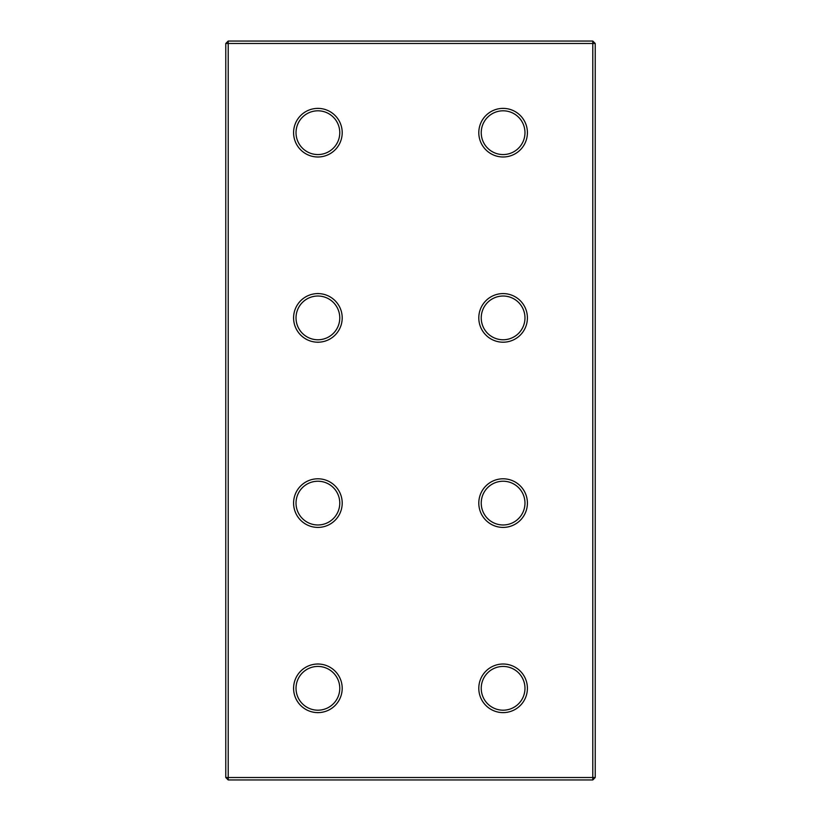 <?xml version="1.0" encoding="UTF-8"?>
<svg xmlns="http://www.w3.org/2000/svg" width="821" height="821" viewBox="0 0 821 821"><rect width="100%" height="100%" fill="white"/><g stroke="black" fill="none" stroke-linecap="round" stroke-linejoin="round"><path stroke-width="1.23" d="M225.775 43.482L228.207 43.482L228.207 777.518L225.775 777.518L225.775 43.482L228.207 41.05L592.793 41.05L592.793 43.482L228.207 43.482L228.207 41.05M225.775 777.518L228.207 779.95L228.207 777.518L595.225 777.518L595.225 43.482L592.793 41.05M228.207 779.95L592.793 779.95L592.793 43.482L595.225 43.482M592.793 779.95L595.225 777.518M317.891 478.797A24.302 24.302 0 0 1 342.203 503.109A24.302 24.302 0 0 1 317.891 527.41A24.302 24.302 0 0 1 293.59 503.109A24.302 24.302 0 0 1 317.891 478.797M317.891 524.978A21.88 21.88 0 0 0 339.771 503.109A21.88 21.88 0 0 0 317.891 481.229A21.88 21.88 0 0 0 296.022 503.109A21.88 21.88 0 0 0 317.891 524.978M317.891 293.59A24.302 24.302 0 0 1 342.203 317.891A24.302 24.302 0 0 1 317.891 342.203A24.302 24.302 0 0 1 293.59 317.891A24.302 24.302 0 0 1 317.891 293.59M317.891 339.771A21.88 21.88 0 0 0 339.771 317.891A21.88 21.88 0 0 0 317.891 296.022A21.88 21.88 0 0 0 296.022 317.891A21.88 21.88 0 0 0 317.891 339.771M503.109 293.59A24.302 24.302 0 0 1 527.41 317.891A24.302 24.302 0 0 1 503.109 342.203A24.302 24.302 0 0 1 478.797 317.891A24.302 24.302 0 0 1 503.109 293.59M503.109 339.771A21.88 21.88 0 0 0 524.978 317.891A21.88 21.88 0 0 0 503.109 296.022A21.88 21.88 0 0 0 481.229 317.891A21.88 21.88 0 0 0 503.109 339.771M503.109 478.797A24.302 24.302 0 0 1 527.41 503.109A24.302 24.302 0 0 1 503.109 527.41A24.302 24.302 0 0 1 478.797 503.109A24.302 24.302 0 0 1 503.109 478.797M503.109 524.978A21.88 21.88 0 0 0 524.978 503.109A21.88 21.88 0 0 0 503.109 481.229A21.88 21.88 0 0 0 481.229 503.109A21.88 21.88 0 0 0 503.109 524.978M317.891 108.382A24.302 24.302 0 0 1 342.203 132.684A24.302 24.302 0 0 1 317.891 156.985A24.302 24.302 0 0 1 293.59 132.684A24.302 24.302 0 0 1 317.891 108.382M317.891 154.564A21.88 21.88 0 0 0 339.771 132.684A21.88 21.88 0 0 0 317.891 110.804A21.88 21.88 0 0 0 296.022 132.684A21.88 21.88 0 0 0 317.891 154.564M503.109 108.382A24.302 24.302 0 0 1 527.41 132.684A24.302 24.302 0 0 1 503.109 156.985A24.302 24.302 0 0 1 478.797 132.684A24.302 24.302 0 0 1 503.109 108.382M503.109 154.564A21.88 21.88 0 0 0 524.978 132.684A21.88 21.88 0 0 0 503.109 110.804A21.88 21.88 0 0 0 481.229 132.684A21.88 21.88 0 0 0 503.109 154.564M317.891 664.015A24.302 24.302 0 0 1 342.203 688.316A24.302 24.302 0 0 1 317.891 712.618A24.302 24.302 0 0 1 293.59 688.316A24.302 24.302 0 0 1 317.891 664.015M317.891 710.196A21.88 21.88 0 0 0 339.771 688.316A21.88 21.88 0 0 0 317.891 666.436A21.88 21.88 0 0 0 296.022 688.316A21.88 21.88 0 0 0 317.891 710.196M503.109 664.015A24.302 24.302 0 0 1 527.41 688.316A24.302 24.302 0 0 1 503.109 712.618A24.302 24.302 0 0 1 478.797 688.316A24.302 24.302 0 0 1 503.109 664.015M503.109 710.196A21.88 21.88 0 0 0 524.978 688.316A21.88 21.88 0 0 0 503.109 666.436A21.88 21.88 0 0 0 481.229 688.316A21.88 21.88 0 0 0 503.109 710.196"/></g></svg>
